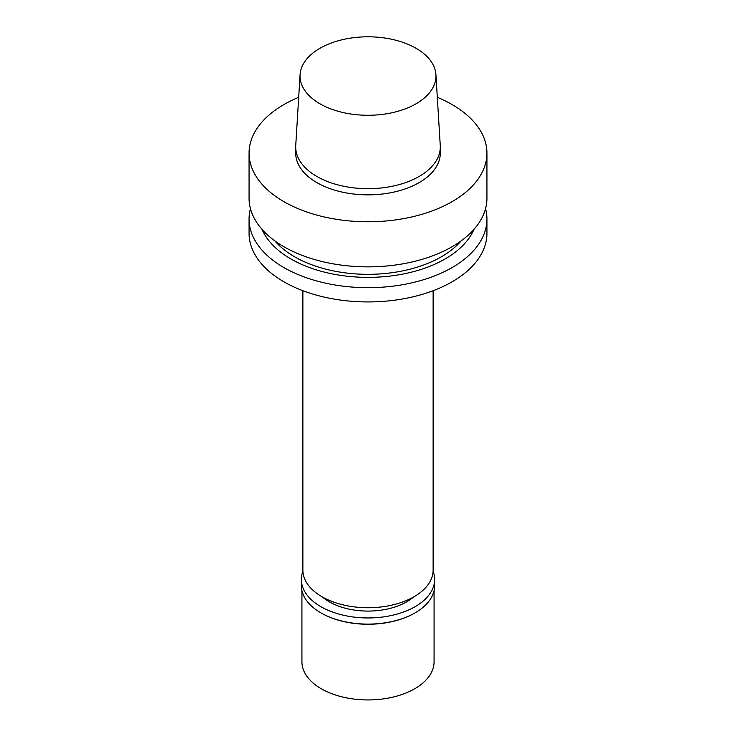 <?xml version="1.0" encoding="UTF-8"?>
<svg xmlns="http://www.w3.org/2000/svg" width="736" height="736" viewBox="0 0 736 736"><rect width="100%" height="100%" fill="white"/><g stroke="black" fill="none" stroke-linecap="round" stroke-linejoin="round"><path stroke-width="1.1" d="M435.924 74.649L440.257 145.47A72.303 41.74 180 0 1 440.303 146.942L440.303 153.106A72.303 41.74 180 0 1 419.124 182.629A72.303 41.74 180 0 1 340.326 191.673A72.303 41.74 180 0 1 295.697 153.106L295.697 146.942A72.303 41.74 180 0 1 295.743 145.47L300.076 74.649A67.96 39.238 180 0 1 368 36.8A67.96 39.238 180 0 1 435.924 74.649A67.96 39.238 180 0 1 416.061 103.785A67.96 39.238 180 0 1 340.888 112.019A67.96 39.238 180 0 1 300.076 74.649M440.303 146.942A72.303 41.74 180 0 1 419.124 176.465A72.303 41.74 180 0 1 340.326 185.509A72.303 41.74 180 0 1 295.697 146.942M437.313 97.308A118.938 68.669 180 0 1 486.938 153.106A118.938 68.669 180 0 1 452.097 201.664A118.938 68.669 180 0 1 322.488 216.55A118.938 68.669 180 0 1 249.062 153.106A118.938 68.669 180 0 1 298.687 97.308M486.938 153.106L486.938 198.186A118.938 68.669 180 0 1 452.097 246.744A118.938 68.669 180 0 1 322.488 261.63A118.938 68.669 180 0 1 249.062 198.186L249.062 153.106M461.113 240.911A103.831 59.947 180 0 1 441.416 256.772A103.831 59.947 180 0 1 274.887 240.911M473.984 229.347A109.112 62.992 180 0 1 445.151 258.925A109.112 62.992 180 0 1 338.606 275.043A109.112 62.992 180 0 1 262.016 229.347M485.558 208.601A118.938 68.669 180 0 1 486.938 219.015A118.938 68.669 180 0 1 452.097 267.573A118.938 68.669 180 0 1 322.488 282.458A118.938 68.669 180 0 1 249.062 219.015A118.938 68.669 180 0 1 250.442 208.601M486.938 219.015L486.938 233.266A118.938 68.669 180 0 1 452.097 281.824A118.938 68.669 180 0 1 322.488 296.7A118.938 68.669 180 0 1 249.062 233.266L249.062 219.015M433.127 290.72L433.127 570.142A65.127 37.6 180 0 1 414.055 596.73A65.127 37.6 180 0 1 343.077 604.882A65.127 37.6 180 0 1 302.873 570.142L302.873 290.72M413.522 597.034A54.749 31.611 180 0 1 406.714 601.827A54.749 31.611 180 0 1 322.478 597.034M433.099 571.256A66.645 38.474 180 0 1 434.645 579.471A66.645 38.474 180 0 1 415.122 606.676A66.645 38.474 180 0 1 342.498 615.02A66.645 38.474 180 0 1 301.355 579.471A66.645 38.474 180 0 1 302.901 571.256M434.645 579.471L434.645 585.635A66.645 38.474 180 0 1 415.122 612.84A66.645 38.474 180 0 1 320.878 612.84A66.645 38.474 180 0 1 301.355 585.635L301.355 579.471M414.92 612.959A66.074 38.152 180 0 1 414.727 613.079L414.718 613.079A66.074 38.152 180 0 1 321.273 613.079A66.074 38.152 180 0 1 321.08 612.959M434.074 590.64L434.074 661.784A66.074 38.152 180 0 1 414.718 688.758A66.074 38.152 180 0 1 342.718 697.029A66.074 38.152 180 0 1 301.926 661.784L301.926 590.64"/></g></svg>
